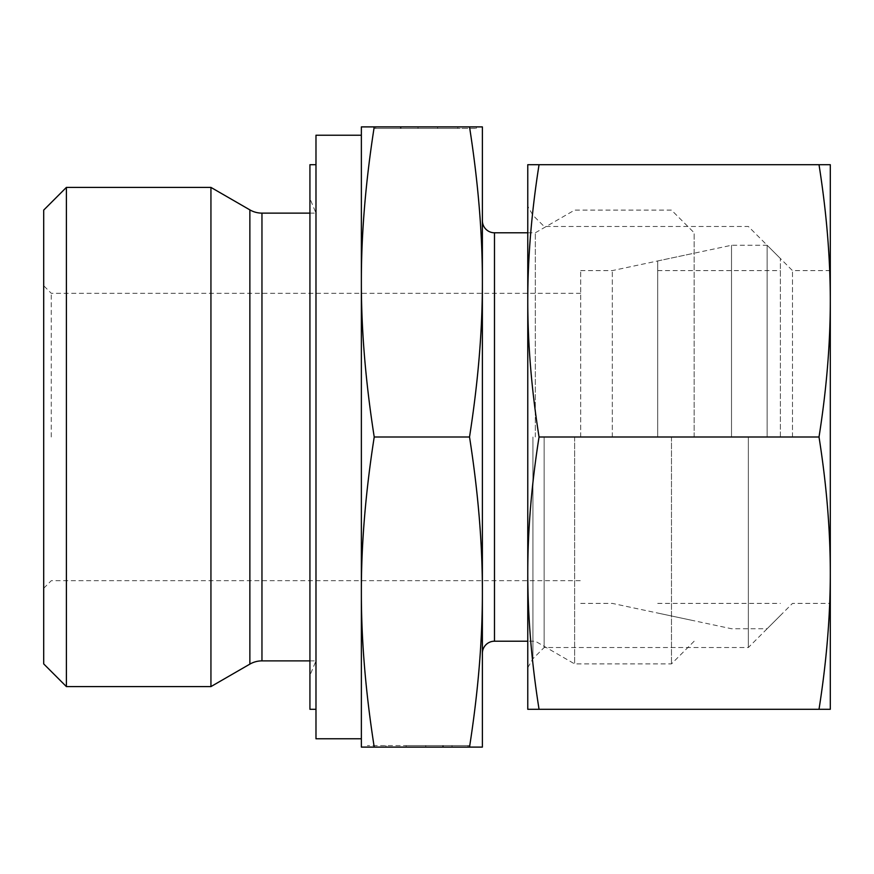 <?xml version="1.0" encoding="UTF-8"?>
<svg xmlns="http://www.w3.org/2000/svg" width="874" height="874" viewBox="0 0 874 874"><rect width="100%" height="100%" fill="white"/><g stroke="black" fill="none" stroke-linecap="round" stroke-linejoin="round"><path stroke-width="0.66" stroke-dasharray="4.37 3.28" d="M66.391 187.407L66.391 686.593M43.7 210.099L43.7 663.901M210.94 187.407L210.94 686.593M315.984 135.219L315.984 738.781M469.524 437C478.165 381.785 482.448 330.099 482.382 281.952L482.382 747.106L469.524 747.106C478.165 691.88 482.448 640.194 482.382 592.048C482.448 543.901 478.165 492.215 469.524 437L374.225 437C365.583 381.785 361.29 330.099 361.366 281.952L361.366 126.894L374.225 126.894C365.583 182.12 361.29 233.806 361.366 281.952L361.366 592.048C361.29 640.194 365.583 691.88 374.225 747.106L468.049 747.106L468.049 745.588L367.419 745.588L468.049 745.588L468.049 747.106L367.419 747.106L367.419 745.588M482.382 220.685L482.382 653.315L482.382 220.685M535.325 437L535.325 232.79L535.325 437M574.622 437L574.622 663.901L574.622 437M671.472 437L671.472 663.901L671.472 437M694.153 437L694.153 232.79L694.153 437M51.26 437L51.26 293.293L51.26 437M580.707 437L580.707 270.601L580.707 437M612.313 437L612.313 270.601L612.313 437M309.931 164.716L309.931 709.284M443.293 747.106L385.937 747.106L443.293 747.106L443.293 745.588L443.293 747.106L468.049 747.106L443.293 747.106M374.225 126.894L482.382 126.894L482.382 281.952C482.448 233.806 478.165 182.12 469.524 126.894L375.689 126.894L457.812 126.894L400.456 126.894L400.456 128.412L457.812 128.412L375.689 128.412L476.33 128.412L375.689 128.412L400.456 128.412L400.456 126.894L375.689 126.894L375.689 128.412L375.689 126.894L476.33 126.894L476.33 128.412M373.81 128.412L437.601 128.412L373.81 128.412L391.727 128.412L373.81 128.412L373.81 126.894L401.035 126.894L373.81 126.894L373.81 128.412M401.035 126.894L401.035 128.412L401.035 126.894L418.001 126.894L401.035 126.894M418.001 126.894L418.001 128.412L418.001 126.894L437.601 126.894L418.001 126.894L418.001 128.412L418.001 126.894M437.601 126.894L437.601 128.412L437.601 126.894M391.727 126.894L373.81 126.894L391.727 126.894L391.727 128.412M406.137 745.588L469.939 745.588L406.137 745.588L406.137 747.106L425.747 747.106L406.137 747.106L406.137 745.588M425.747 747.106L425.747 745.588L425.747 747.106L442.714 747.106L425.747 747.106L425.747 745.588L425.747 747.106M442.714 747.106L442.714 745.588L442.714 747.106L469.939 747.106L442.714 747.106M469.939 747.106L469.939 745.588L469.939 747.106L452.022 747.106L469.939 747.106M452.022 747.106L452.022 745.588M309.931 437L309.931 198.595L309.931 437M374.225 437C365.583 492.215 361.29 543.901 361.366 592.048L361.366 747.106L469.524 747.106M361.366 437L361.366 738.781L361.366 437M731.516 437L731.516 245.266L731.516 437M657.696 437L657.696 260.955L657.696 437M767.143 437L767.143 245.266L767.143 437M780.384 437L780.384 258.507L780.384 437M792.478 437L792.478 270.601L792.478 437M830.3 437L830.3 573.147C830.278 529.83 826.509 484.447 819.014 437C826.509 389.553 830.278 344.17 830.3 300.853L830.3 437M748.352 437L748.352 647.525L748.352 437M544.141 437L544.141 647.525L544.141 437M532.932 437L532.932 658.734L532.932 437M527.765 437L527.765 573.147C527.787 616.454 531.545 661.837 539.05 709.284L527.765 709.284L527.765 573.147C527.787 529.83 531.545 484.447 539.05 437C531.545 389.553 527.787 344.17 527.765 300.853L527.765 437M819.014 437L539.05 437M819.014 709.284C826.509 661.837 830.278 616.454 830.3 573.147L830.3 709.284L539.05 709.284M527.765 164.716L539.05 164.716C531.545 212.163 527.787 257.546 527.765 300.853L527.765 164.716M819.014 164.716L830.3 164.716L830.3 300.853C830.278 257.546 826.509 212.163 819.014 164.716L539.05 164.716M249.866 209.88L249.866 664.12M261.96 213.125L261.96 660.875M494.487 232.79L494.487 641.21M309.931 213.125L315.984 213.125L309.931 198.595M527.765 232.79L535.325 232.79L574.622 210.099L671.472 210.099L694.153 232.79M580.707 293.293L51.26 293.293L43.7 285.732M580.707 270.601L612.313 270.601L694.153 253.209M309.931 660.875L315.984 660.875L309.931 675.405M457.812 128.412L457.812 126.894M385.937 745.588L385.937 747.106M580.707 603.399L612.313 603.399L694.153 620.791M43.7 588.268L51.26 580.707L580.707 580.707M694.153 641.21L671.472 663.901L574.622 663.901L535.325 641.21L527.765 641.21M657.696 260.955L731.516 245.266L767.143 245.266L780.384 258.507M657.696 603.399L780.384 603.399M657.696 270.601L780.384 270.601M780.384 615.493L767.143 628.734L731.516 628.734L657.696 613.045M527.765 667.681L532.932 658.734L544.141 647.525L748.352 647.525L792.478 603.399L830.3 603.399M830.3 270.601L792.478 270.601L748.352 226.475L544.141 226.475L532.932 215.266L527.765 206.319"/><path stroke-width="1.31" d="M66.391 187.407L43.7 210.099L43.7 663.901L66.391 686.593L66.391 187.407L210.94 187.407L210.94 686.593L249.866 664.12A24.199 24.199 0 0 1 261.96 660.875L261.96 213.125A24.199 24.199 0 0 1 249.866 209.88L210.94 187.407M361.366 738.781L315.984 738.781L315.984 135.219L361.366 135.219M482.382 653.315A12.105 12.105 0 0 1 494.487 641.21L494.487 232.79A12.105 12.105 0 0 1 482.382 220.685M469.524 747.106L482.382 747.106L482.382 281.952C482.448 330.099 478.165 381.785 469.524 437C478.165 492.215 482.448 543.901 482.382 592.048C482.448 640.194 478.165 691.88 469.524 747.106L374.225 747.106C365.583 691.88 361.29 640.194 361.366 592.048C361.29 543.901 365.583 492.215 374.225 437C365.583 381.785 361.29 330.099 361.366 281.952C361.29 233.806 365.583 182.12 374.225 126.894L361.366 126.894L361.366 747.106L374.225 747.106L367.419 747.106M315.984 709.284L309.931 709.284L309.931 164.716L315.984 164.716M476.33 126.894L469.524 126.894C478.165 182.12 482.448 233.806 482.382 281.952L482.382 126.894L374.225 126.894M469.524 437L374.225 437M819.014 709.284L830.3 709.284L830.3 300.853C830.278 344.17 826.509 389.553 819.014 437C826.509 484.447 830.278 529.83 830.3 573.147C830.278 616.454 826.509 661.837 819.014 709.284L539.05 709.284C531.545 661.837 527.787 616.454 527.765 573.147C527.787 529.83 531.545 484.447 539.05 437C531.545 389.553 527.787 344.17 527.765 300.853C527.787 257.546 531.545 212.163 539.05 164.716L527.765 164.716L527.765 709.284L539.05 709.284M819.014 437L539.05 437M819.014 164.716C826.509 212.163 830.278 257.546 830.3 300.853L830.3 164.716L539.05 164.716M249.866 664.12L249.866 209.88M261.96 213.125L309.931 213.125M494.487 232.79L527.765 232.79M494.487 641.21L527.765 641.21M261.96 660.875L309.931 660.875M66.391 686.593L210.94 686.593"/></g></svg>
